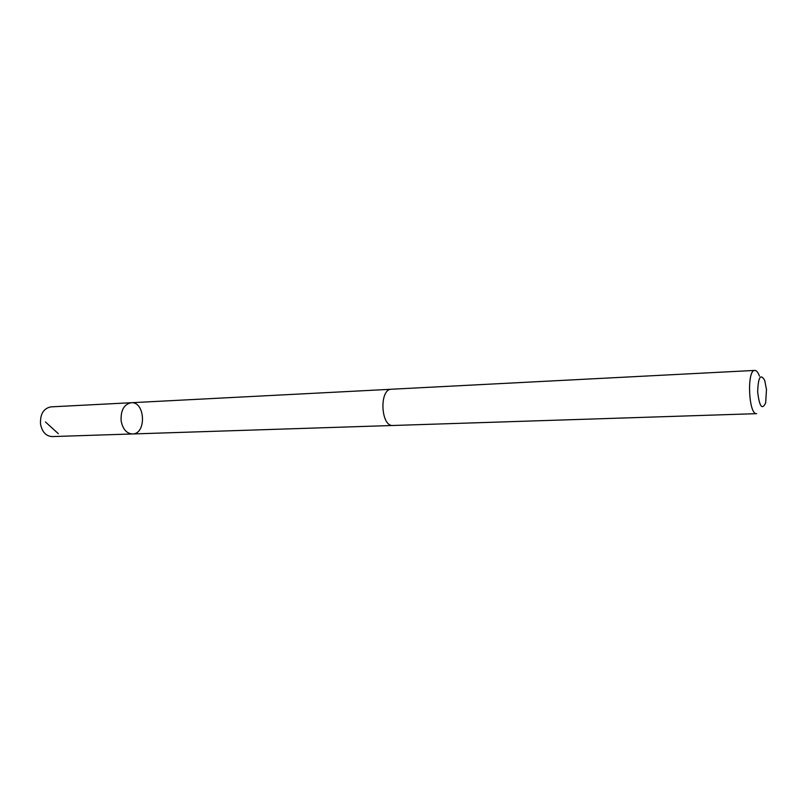 <?xml version="1.0" encoding="UTF-8"?>
<svg xmlns="http://www.w3.org/2000/svg" width="807" height="807" viewBox="0 0 807 807"><rect width="100%" height="100%" fill="white"/><g stroke="black" fill="none" stroke-linecap="round" stroke-linejoin="round"><path stroke-width="1.21" d="M121.141 420.911C120.606 410.39 123.955 404.337 131.168 402.723C145.3 401.321 146.692 434.176 132.479 433.964C126.548 433.52 122.765 429.163 121.141 420.911C120.606 410.39 123.955 404.337 131.168 402.723L50.831 406.879C43.457 408.443 40.027 414.213 40.542 424.2C42.176 432.048 46.029 436.173 52.092 436.587L132.479 433.964C126.548 433.52 122.765 429.163 121.141 420.911M754.827 370.413L391.425 389.236C379.098 388.903 380.702 426.873 392.959 425.491L756.643 413.658C748.563 415.111 746.646 369.646 754.827 370.413C756.512 370.423 758.055 372.32 759.448 376.112M766.479 389.539L764.713 380.379C760.547 373.278 758.197 377.131 757.662 391.96C759.437 406.678 762.101 410.329 765.661 402.905L766.479 389.539M58.376 433.722L45.474 421.99M391.042 389.277L131.168 402.723M392.575 425.491L132.479 433.964"/></g></svg>
